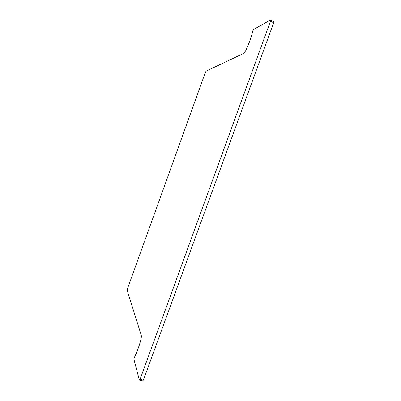 <?xml version="1.0" encoding="UTF-8"?>
<svg xmlns="http://www.w3.org/2000/svg" width="401" height="401" viewBox="0 0 401 401"><rect width="100%" height="100%" fill="white"/><g stroke="black" fill="none" stroke-linecap="round" stroke-linejoin="round"><path stroke-width="0.6" d="M139.307 379.937L133.869 359.07L134.094 357.943C136.641 352.97 138.876 347.01 140.791 340.063C141.352 337.898 141.498 336.284 141.232 335.231L127.162 290.319L127.393 288.936L205.382 72.345L206.079 71.167L243.467 53.478C244.304 52.997 245.217 51.729 246.199 49.669C249.262 42.932 251.502 36.566 252.911 30.566L253.472 29.554L270.344 20.095L270.454 21.288L140.069 379.301L139.307 379.937M270.454 21.288L273.662 22.767L143.408 380.103L140.069 379.301M139.483 380.153L142.766 380.94L143.408 380.103M273.662 22.767L273.728 21.534L270.56 20.07"/></g></svg>
